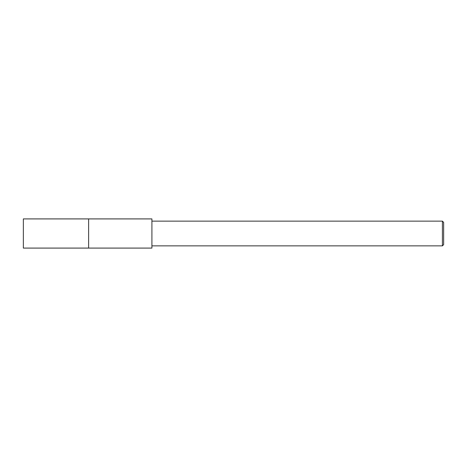 <?xml version="1.0" encoding="UTF-8"?>
<svg xmlns="http://www.w3.org/2000/svg" width="467" height="467" viewBox="0 0 467 467"><rect width="100%" height="100%" fill="white"/><g stroke="black" fill="none" stroke-linecap="round" stroke-linejoin="round"><path stroke-width="0.7" d="M88.625 248.088L88.625 218.912L151.915 218.912L151.915 248.088L88.625 248.088L88.619 218.912L88.619 248.088L23.35 248.088L23.35 218.912L88.619 218.912M442.412 245.864L442.412 221.136L443.65 222.374L443.65 244.626L442.412 245.864L151.915 245.864M151.915 221.136L442.412 221.136"/></g></svg>
